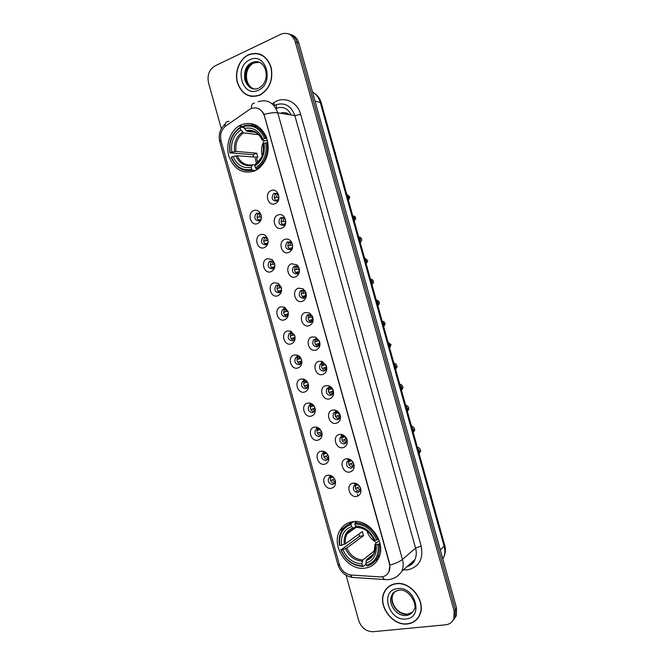 <?xml version="1.0" encoding="UTF-8"?>
<svg xmlns="http://www.w3.org/2000/svg" width="665" height="665" viewBox="0 0 665 665"><rect width="100%" height="100%" fill="white"/><g stroke="black" fill="none" stroke-linecap="round" stroke-linejoin="round"><path stroke-width="1" d="M352.226 521.792C346.806 522.781 342.708 525.658 339.931 530.429C330.414 545.508 347.496 571.318 365.16 568.11C371.178 567.187 375.617 563.953 378.476 558.434C387.121 542.806 369.15 518.01 352.226 521.792M241.329 124.704L239.043 125.893C229.699 131.52 225.294 145.793 229.209 157.223C234.512 169.6 242.866 174.222 254.288 171.096L258.361 168.844C267.613 160.755 270.314 150.215 266.474 137.231C260.697 125.377 252.318 121.196 241.329 124.704M257.463 223.606C250.572 226.457 246.773 212.867 253.822 210.564C255.892 209.882 257.771 210.381 259.45 212.06L260.971 214.637C261.977 218.885 260.813 221.869 257.463 223.606M261.204 215.452L260.331 214.014L256.964 213.124L256.091 213.623C253.714 217.987 254.737 220.414 259.142 220.905L261.312 218.394M264.188 247.679C257.264 250.422 253.465 236.84 260.547 234.637C262.392 234.038 264.121 234.413 265.734 235.751L267.746 238.868C268.71 243.082 267.521 246.025 264.188 247.679M267.928 239.525L266.765 237.762L263.664 237.089L262.65 237.688C260.431 242.002 261.495 244.404 265.834 244.878L266.889 244.254L268.12 241.969M270.913 271.744C263.955 274.387 260.165 260.796 267.272 258.71L272.01 259.516L274.504 263.074C275.443 267.272 274.246 270.165 270.913 271.744M274.653 263.589L273.19 261.545L270.356 261.062L269.225 261.744C267.155 266.017 268.253 268.386 272.525 268.851L273.706 268.136L274.894 265.535M277.629 295.817C270.647 298.352 266.856 284.761 273.988 282.783L278.278 283.34L281.262 287.263C282.176 291.445 280.971 294.296 277.629 295.817M279.583 285.343L278.976 288.045L281.378 287.654L279.616 285.36L277.047 285.027L275.8 285.8C273.872 290.023 275.011 292.359 279.225 292.816L280.514 292.01L281.619 289.1M284.354 319.882C277.338 322.309 273.548 308.718 280.713 306.848L284.553 307.205L288.02 311.444C288.918 315.609 287.696 318.419 284.354 319.882M288.086 311.685L286.033 309.208L283.739 308.992L282.384 309.848C280.588 314.021 281.769 316.332 285.917 316.781L287.313 315.892L288.294 312.675M291.071 343.946C284.03 346.266 280.239 332.683 287.438 330.921L290.829 331.12L294.77 335.617C295.651 339.773 294.42 342.55 291.071 343.946M294.778 335.65L292.467 333.074L290.43 332.957L288.976 333.897C287.305 338.011 288.519 340.297 292.608 340.738L294.105 339.773L294.952 336.315M297.795 368.011C290.721 370.214 286.931 356.631 294.154 354.977L297.114 355.06C299.242 355.825 300.713 357.404 301.519 359.79C302.392 363.93 301.154 366.664 297.795 368.011M301.411 359.449L298.893 356.964L297.122 356.914L295.568 357.936C294.021 362.001 295.268 364.254 299.3 364.703L300.896 363.655L301.619 360.139M304.512 392.076C297.413 394.17 293.614 380.588 300.879 379.042L303.415 379.042C305.759 379.723 307.38 381.361 308.269 383.946C309.134 388.077 307.878 390.787 304.512 392.076M307.953 383.107L305.335 380.879L303.814 380.87L302.168 381.968C300.738 385.974 302.018 388.21 305.991 388.659L307.671 387.537L308.319 384.112M311.237 416.132C304.104 418.119 300.306 404.536 307.596 403.106L309.724 403.048C312.276 403.638 314.046 405.326 315.019 408.111C315.867 412.225 314.612 414.902 311.237 416.132M314.445 406.722L311.777 404.794L310.505 404.827L308.776 405.991C307.454 409.948 308.76 412.159 312.683 412.616L314.445 411.419L315.027 408.144M317.953 440.188C310.788 442.067 306.997 428.484 314.312 427.163L316.05 427.071C318.801 427.562 320.705 429.291 321.76 432.258C322.608 436.365 321.336 439.008 317.953 440.188M320.896 430.346L318.236 428.734L315.393 430.014C314.171 433.921 315.501 436.107 319.375 436.564L321.212 435.309L321.735 432.192M324.67 464.237C317.479 466.015 313.689 452.433 321.029 451.211L322.392 451.119C325.326 451.493 327.371 453.256 328.502 456.406C329.341 460.504 328.069 463.114 324.67 464.237M327.313 453.995L324.703 452.682L322.01 454.029C320.887 457.877 322.234 460.047 326.058 460.521L327.97 459.199L328.452 456.24M331.386 488.293C324.163 489.955 320.372 476.381 327.754 475.267L328.751 475.176C331.86 475.433 334.029 477.229 335.251 480.554C336.083 484.644 334.794 487.221 331.386 488.293M333.697 477.678L331.178 476.63L328.635 478.035C327.596 481.834 328.967 483.979 332.749 484.469L334.728 483.089L335.168 480.296M274.969 203.756C267.904 206.74 264.055 192.966 271.278 190.539C278.361 187.455 282.251 201.387 274.969 203.756M274.387 193.216L273.515 193.715C271.037 198.178 272.06 200.639 276.59 201.113L277.513 200.581C279.94 196.1 278.901 193.648 274.387 193.216M281.777 228.153C274.687 231.029 270.838 217.256 278.086 214.945C285.21 211.969 289.1 225.9 281.777 228.153M281.17 217.513L280.156 218.112C277.845 222.526 278.918 224.961 283.373 225.402L284.437 224.77C286.698 220.339 285.609 217.921 281.17 217.513M288.593 252.55C281.47 255.318 277.621 241.545 284.903 239.342C287.189 238.66 289.209 239.284 290.962 241.229L291.611 242.151C293.598 246.898 292.592 250.364 288.593 252.55M287.953 241.802L286.806 242.501C284.653 246.865 285.775 249.267 290.156 249.699L291.353 248.968C292.766 247.363 292.974 245.535 291.96 243.49L287.953 241.802M295.401 276.948C288.244 279.599 284.404 265.834 291.719 263.739L297.006 264.903L298.71 267.122C300.339 271.736 299.233 275.011 295.401 276.948M294.736 266.1L293.465 266.889C291.469 271.204 292.625 273.573 296.939 273.988L298.261 273.157C299.499 271.702 299.724 270.023 298.918 268.12L297.903 266.798L294.736 266.1M302.218 301.345C295.027 303.88 291.187 290.115 298.527 288.136L303.207 288.884L305.651 291.835C307.122 296.374 305.975 299.549 302.218 301.345M301.519 290.381L300.123 291.27C298.277 295.526 299.474 297.862 303.722 298.277L305.16 297.355L305.775 292.592L304.321 290.838L301.519 290.381M309.026 325.734C301.81 328.161 297.962 314.395 305.343 312.525L309.458 312.991L312.558 316.457C313.922 320.954 312.741 324.046 309.026 325.734M308.302 314.67L306.798 315.651C305.085 319.848 306.324 322.151 310.505 322.558L312.051 321.552L312.617 317.022L310.763 314.952L308.302 314.67M315.842 350.123C308.585 352.442 304.745 338.676 312.151 336.914L315.734 337.172L319.433 341.045C320.729 345.501 319.532 348.526 315.842 350.123M315.085 338.959L313.473 340.015C311.893 344.162 313.165 346.44 317.288 346.847L318.934 345.75L319.433 341.419L317.23 339.108L315.085 338.959M322.65 374.511C315.368 376.714 311.528 362.949 318.959 361.303L322.043 361.411L326.307 365.609C327.546 370.031 326.324 372.999 322.65 374.511M321.86 363.24L320.164 364.378C318.71 368.468 320.006 370.721 324.063 371.128L325.808 369.948L326.249 365.808L323.705 363.306L321.86 363.24M329.458 398.892C322.143 400.987 318.302 387.221 325.767 385.692L328.369 385.692C330.58 386.315 332.184 387.803 333.165 390.147C334.362 394.545 333.123 397.462 329.458 398.892M328.643 387.52L326.856 388.734C325.509 392.774 326.848 394.993 330.846 395.401L332.675 394.146L333.065 390.18L330.197 387.52L328.643 387.52M336.266 423.273C328.926 425.259 325.077 411.494 332.583 410.072L334.719 410.014C337.172 410.546 338.942 412.101 340.023 414.677C341.178 419.05 339.923 421.918 336.266 423.273M335.426 411.793L333.547 413.09C332.317 417.063 333.68 419.258 337.629 419.682L339.532 418.351L339.865 414.544L336.698 411.76L335.426 411.793M343.074 447.653C335.7 449.532 331.86 435.766 339.391 434.453L341.095 434.361C343.772 434.785 345.7 436.39 346.872 439.191C347.995 443.547 346.731 446.365 343.074 447.653M342.201 436.065L340.256 437.429C339.125 441.352 340.505 443.522 344.404 443.954L346.382 442.558L346.673 438.9L343.223 436.016L342.201 436.065M349.881 472.034C342.475 473.796 338.635 460.03 346.199 458.833L347.487 458.734C350.38 459.041 352.45 460.695 353.722 463.696C354.819 468.035 353.539 470.812 349.881 472.034M348.984 460.346L346.964 461.768C345.925 465.633 347.329 467.786 351.178 468.226L353.231 466.772L353.472 463.247C352.716 461.452 351.477 460.463 349.757 460.28L348.984 460.346M356.689 496.406C349.258 498.06 345.409 484.303 353.007 483.214L353.913 483.123C356.989 483.297 359.208 484.993 360.563 488.193C361.644 492.516 360.347 495.25 356.689 496.406M355.758 484.61L353.672 486.09C352.724 489.906 354.154 492.042 357.961 492.499L360.073 490.986L360.272 487.586C359.466 485.683 358.136 484.669 356.299 484.561L355.758 484.61M259.425 220.788C256.64 218.768 256.333 216.366 258.486 213.573L259.126 213.166M266.258 244.695C263.373 242.808 262.966 240.414 265.019 237.53L265.651 237.097M273.099 268.594C270.115 266.831 269.608 264.462 271.561 261.486L272.176 261.037M279.94 292.475C276.864 290.854 276.249 288.502 278.111 285.435L278.693 284.977M286.781 316.357C283.614 314.861 282.908 312.533 284.67 309.383L285.21 308.926M293.622 340.231C290.364 338.859 289.566 336.557 291.228 333.323L288.976 333.897M300.464 364.088C297.13 362.849 296.241 360.571 297.795 357.263L295.568 357.936M307.297 387.944C303.888 386.822 302.916 384.578 304.371 381.195L302.168 381.968M314.129 411.793C310.655 410.795 309.591 408.568 310.954 405.118L308.776 405.991M320.962 435.633C317.421 434.752 316.282 432.549 317.538 429.033L315.393 430.014M327.779 459.465C324.188 458.692 322.966 456.523 324.121 452.948L322.01 454.029M334.586 483.289C330.954 482.632 329.657 480.479 330.721 476.855L328.635 478.035M276.698 201.063C273.922 199.001 273.639 196.557 275.867 193.748L276.682 193.274M283.639 225.302C280.746 223.365 280.356 220.946 282.484 218.037L283.29 217.522M290.572 249.525C287.571 247.729 287.081 245.327 289.1 242.318L289.89 241.777M297.521 273.731C294.412 272.085 293.814 269.707 295.726 266.607L296.482 266.042M304.462 297.937C301.253 296.424 300.555 294.071 302.367 290.879L303.074 290.306M311.411 322.126C308.111 320.754 307.305 318.427 309.009 315.152L309.657 314.578M318.352 346.315C314.969 345.077 314.063 342.783 315.659 339.416L316.249 338.859M325.293 370.488C321.827 369.391 320.829 367.122 322.309 363.672L320.164 364.378M332.234 394.653C328.685 393.688 327.604 391.444 328.976 387.928L326.856 388.734M339.167 418.809C335.551 417.969 334.379 415.758 335.642 412.175L333.547 413.09M346.091 442.957C342.417 442.25 341.162 440.064 342.317 436.406L340.256 437.429M353.007 467.104C349.275 466.506 347.945 464.353 349 460.637L346.964 461.768M359.906 491.244C356.141 490.762 354.728 488.634 355.684 484.86L353.672 486.09M249.475 109.509L251.146 108.57C257.38 106.624 261.819 109.151 264.479 116.151L389.382 563.488C390.18 566.48 390.014 569.223 388.9 571.717C387.063 575.292 384.087 577.02 379.989 576.896L351.153 575.034C345.434 574.211 341.527 570.769 339.433 564.701L221.063 140.93C219.708 134.638 221.27 129.667 225.734 126.009L249.475 109.509M255.152 158.436L256.457 163.108M289.508 114.737C286.715 112.518 283.697 112.028 280.439 113.258M248.411 54.796C239.408 59.035 234.329 72.078 237.38 82.726C241.761 94.305 249.2 98.47 259.699 95.228L260.514 94.829C269.89 88.686 273.406 79.426 271.071 67.057C266.69 55.644 259.375 51.454 249.117 54.48L248.411 54.796M250.115 95.984L251.744 96.5M396.066 583.621C390.663 584.41 386.747 587.203 384.32 591.991C377.205 605.059 392.217 626.122 407.329 623.97C413.206 623.246 417.371 620.196 419.815 614.817C426.273 601.376 410.638 581.035 396.066 583.621M388.535 586.696L387.421 587.976M254.512 53.491L256.274 53.316M257.588 108.254C260.356 109.243 262.509 111.313 264.063 114.455L389.565 563.33L389.906 565.15L388.9 571.717M385.293 590.661L386.132 589.09M452.699 620.827L455.126 617.145L455.317 609.448L297.047 42.435C295.609 37.822 292.874 35.012 288.851 34.015C292.874 35.012 295.609 37.822 297.047 42.435L455.317 609.448L455.126 617.145L452.699 620.827M346.049 575.2L358.734 620.611C361.428 627.901 366.191 631.6 373.032 631.708L445.625 624.817C449.623 624.319 452.383 622.232 453.896 618.558L454.087 610.836L295.277 41.895C292.6 34.705 287.97 32.078 281.395 33.998L215.003 65.893C209.201 69.526 207.039 75.162 208.519 82.809L221.337 128.702M416.091 619.846L417.412 618.774M259.649 54.015L257.954 53.79M453.929 619.414L456.348 615.748L456.539 608.068L298.809 42.967C297.38 38.37 294.653 35.578 290.63 34.572M298.809 269.84L299.242 271.403M305.343 293.24L306 295.593M311.985 317.014L312.675 319.491M288.261 113.84L287.438 114.397M261.262 54.655L259.591 54.231M259.641 95.02L260.439 94.63C269.724 88.545 273.207 79.384 270.896 67.14C266.557 55.843 259.308 51.695 249.159 54.696L248.469 55.004C239.558 59.193 234.537 72.111 237.555 82.651C241.885 94.106 249.25 98.229 259.641 95.02M417.254 618.616L418.443 617.394M407.271 623.762C413.09 623.047 417.204 620.029 419.623 614.709C426.024 601.409 410.546 581.277 396.124 583.828C390.771 584.61 386.897 587.37 384.495 592.116C377.454 605.05 392.317 625.898 407.271 623.762M389.923 585.732L388.676 586.871M264.421 140.498C261.545 145.186 260.805 150.273 262.201 155.76M255.751 170.431L252.509 170.257L251.769 169.351C242.559 170.996 235.767 166.932 231.395 157.164L233.041 156.483C236.989 165.095 243.041 168.711 251.204 167.322L252.442 164.812L255.102 164.978M253.548 157.007L252.999 154.687L230.19 152.834C228.76 141.836 232.102 133.549 240.215 127.971L240.78 129.991C233.623 134.995 230.639 142.385 231.836 152.144L236.009 151.412L256.673 153.174L257.837 157.339L237.222 155.735L233.041 156.483M236.009 151.412C235.119 143.308 237.621 137.123 243.506 132.884L258.693 134.679L243.523 132.875L240.78 129.991M256.15 168.785L258.111 167.555C265.526 161.562 268.502 153.233 267.056 142.593L265.825 142.85C267.189 154.147 263.722 162.484 255.418 167.879L256.15 168.785L258.261 168.91M267.97 142.692L267.056 142.593M231.395 157.164L231.187 157.497C235.743 167.755 242.85 172.011 252.509 170.257M240.215 127.971L240.472 127.148L240.048 127.397C231.811 133.308 228.452 141.903 229.982 153.174M240.472 127.148L244.18 127.622M255.418 167.879L254.853 165.851C262.16 160.997 265.252 153.565 264.105 143.565L265.825 142.85M251.204 167.322L251.769 169.351M231.836 152.144L230.19 152.834M264.105 143.565L263.548 144.629M256.083 163.332L254.853 165.851M257.638 126.051L253.382 125.619M265.817 138.17C261.054 127.705 253.806 123.507 244.088 125.585L243.831 126.4C253.107 124.463 260.023 128.47 264.587 138.428L266.856 138.287M264.587 138.428L262.875 139.151C258.776 130.382 252.617 126.807 244.404 128.428L243.831 126.4M267.596 140.847L262.592 140.298L262.875 139.151M244.404 128.428L246.939 131.271L255.651 132.36M256.673 153.174L252.999 154.687M366.947 530.853C368.659 536.223 371.959 540.138 376.847 542.59M366.074 564.12L363.156 566.464L362.516 565.898C352.691 565.308 345.542 559.955 341.07 549.822L342.832 549.556C346.872 558.517 353.24 563.288 361.951 563.878L362.807 559.988L374.894 550.462M350.979 524.577L351.137 523.422C346.939 524.685 343.73 527.245 341.519 531.102C339.241 535.308 338.568 540.038 339.507 545.317L339.865 545.5C338.543 534.893 342.251 527.927 350.979 524.577L351.544 526.605C343.838 529.623 340.53 535.84 341.627 545.234L345.576 543.696L362.334 531.543L363.497 535.707L346.781 548.018L342.832 549.556M356.066 526.572L353.398 528.185L351.544 526.605M341.07 549.822L359.574 536.314L358.851 534.078M375.068 561.027L378.468 558.45M352.167 521.801L348.768 524.311M367.063 565.932C371.768 564.66 375.268 561.775 377.562 557.287C379.466 553.297 379.998 548.858 379.133 543.978L377.944 544.394C379.2 555.258 375.351 562.249 366.423 565.375L367.063 565.932M379.956 543.33L379.133 543.978M340.713 549.631C345.368 560.263 352.857 565.873 363.156 566.464M351.137 523.422L353.772 521.609M366.423 565.375L365.858 563.346C373.722 560.495 377.138 554.269 376.107 544.668L377.944 544.394M361.951 563.878L362.516 565.898M341.627 545.234L339.865 545.5M376.107 544.668L375.268 543.812L379.25 540.728M373.531 554.028L366.698 559.448L365.858 563.346M356.723 521.609L355.01 522.798L354.861 523.954C364.753 524.286 372.043 529.623 376.714 539.98L377.903 539.564C373.023 528.683 365.393 523.097 355.01 522.798M377.903 539.564L378.626 538.999M376.714 539.98L374.877 540.254C370.679 531.119 364.196 526.364 355.426 525.982L354.861 523.954M373.846 539.623L374.877 540.254M355.426 525.982L357.712 527.52M359.574 536.314L363.497 535.707M277.496 193.773L276.374 197.364L279.009 197.38M274.387 197.829L276.374 197.364M278.103 199.966L275.593 200.315M277.097 199.966L277.513 200.581M284.088 217.954L283.074 221.37L285.8 221.27M281.112 221.844L283.074 221.37M285.16 223.914L282.226 224.346M283.805 223.972L284.396 224.812M290.68 242.151L289.782 245.377L292.55 245.144M287.837 245.859L289.782 245.377M292.176 247.829L288.868 248.378M290.505 247.978L291.295 249.026M297.272 266.357L296.482 269.375L299.25 269.017M294.57 269.865L296.482 269.375M299.15 271.711L295.518 272.409M297.205 271.977L298.194 273.224M303.863 290.572L303.182 293.373L305.9 292.891M301.303 293.872L303.182 293.373M306.083 295.576L302.176 296.432M303.905 295.975L305.11 297.413M310.447 314.803L309.882 317.371L312.5 316.773M308.036 317.87L309.882 317.371M312.957 319.416L308.834 320.455M310.613 319.973L312.026 321.586M317.047 339.034L316.582 341.369L319.05 340.68M314.778 341.868L316.582 341.369M319.79 343.256L315.501 344.47M317.313 343.963L318.942 345.742M322.06 361.411L321.286 362.849M323.647 363.281L323.281 365.359L325.551 364.603M321.519 365.866L323.281 365.359M326.565 367.097L322.168 368.485M324.013 367.961L325.858 369.881M330.256 387.537L329.981 389.349L332.018 388.568M328.959 392.35L328.261 389.856L329.981 389.349M333.281 390.937L328.843 392.5M330.704 391.951L332.766 394.013M336.872 411.793L336.681 413.339L338.443 412.558M335.019 413.838L336.681 413.339M339.956 414.794L335.517 416.514M337.404 415.933L339.674 418.127M341.627 434.445L341.212 435.5M343.506 436.057L343.381 437.321L344.844 436.597M341.777 437.819L343.381 437.321M346.581 438.676L342.192 440.521M344.104 439.922L346.573 442.225M348.177 458.808L347.862 459.739M350.147 460.321L350.073 461.311L351.22 460.67M348.543 461.801L350.073 461.311M353.165 462.574L348.876 464.519M350.804 463.904L353.464 466.315M354.744 483.172L354.512 483.979M356.806 484.594L356.773 485.292L357.587 484.785M355.318 485.766L356.773 485.292M359.723 486.506L355.559 488.526M357.496 487.886L360.339 490.388M260.023 213.723L259.134 216.981L261.395 216.915M257.064 217.472L259.134 216.981M260.813 219.517L258.195 219.94M266.549 237.588L265.751 240.672L268.095 240.506M263.706 241.171L265.751 240.672M267.737 243.141L264.753 243.656M266.466 243.232L267.064 244.088M273.066 261.461L272.359 264.354L274.761 264.08M270.347 264.861L272.359 264.354M274.62 266.74L271.312 267.372M273.082 266.923L273.864 267.97M276.989 288.56L278.976 288.045M281.461 290.314L277.887 291.079M279.691 290.605L280.663 291.844M284.645 307.255L283.656 308.934M286.1 309.242L285.593 311.727L287.92 311.245M283.639 312.251L285.593 311.727M288.261 313.872L284.454 314.786M286.307 314.287L287.471 315.709M291.087 331.228L290.214 332.808M292.625 333.148L292.201 335.409L294.412 334.844M290.289 335.933L292.201 335.409M295.019 337.421L291.037 338.493M292.924 337.97L294.279 339.549M297.529 355.21L296.781 356.689M299.15 357.063L298.818 359.083L300.871 358.46M296.939 359.615L298.818 359.083M301.727 360.97L297.612 362.192M299.533 361.652L301.087 363.381M303.972 379.208L303.34 380.579M305.684 380.978L305.435 382.757L307.288 382.101M303.597 383.298L305.435 382.757M308.394 384.52L304.204 385.891M306.149 385.326L307.895 387.205M310.43 403.214L309.898 404.47M312.226 404.91L312.043 406.44L313.672 405.775M310.256 406.972L312.043 406.44M315.002 408.077L310.788 409.59M312.758 409L314.703 411.003M316.889 427.238L316.465 428.376M318.768 428.842L318.651 430.105L320.031 429.474M316.922 430.637L318.651 430.105M321.552 431.66L317.38 433.281M319.366 432.674L321.494 434.802M323.365 451.261L323.032 452.283M325.335 452.774L325.268 453.779L326.365 453.214M323.589 454.303L325.268 453.779M328.061 455.259L323.971 456.971M325.983 456.34L328.286 458.576M329.857 475.292L329.607 476.198M331.901 476.714L331.877 477.445L332.683 476.988M330.272 477.969L331.877 477.445M334.537 478.891L330.572 480.662M332.591 480.005L335.06 482.349M291.303 115.028C287.912 108.37 283.016 106.109 276.623 108.245L275.992 108.536M272.168 103.84L273.772 102.734C283.456 95.61 297.413 101.504 300.688 114.422L421.194 546.09L415.583 548.11L294.844 115.602C291.054 105.66 284.662 102.078 275.676 104.862L274.047 105.71M421.194 546.09C423.555 559.14 419.033 567.062 407.645 569.839L403.389 569.905M407.03 566.663C410.621 565.491 413.248 563.155 414.918 559.656C416.473 556.123 416.697 552.274 415.583 548.11L402.441 559.44C403.589 563.745 403.372 567.711 401.776 571.335L414.918 559.656C413.821 562.972 411.153 565.333 406.93 566.755M254.404 103.083C252.235 103.383 251.237 105.17 251.412 108.462M389.906 565.15C395.7 563.421 399.881 561.518 402.441 559.44L277.746 112.817C274.479 112.385 269.915 112.925 264.063 114.455M339.724 565.624L337.862 564.477L219.832 141.903L220.83 139.983M350.164 574.926L352.342 577.419L355.758 577.644M229.068 121.329C226.316 121.271 224.945 123.033 224.953 126.616M382.192 576.796L384.378 579.523L387.753 579.672M258.12 101.753C267.288 98.861 273.83 102.543 277.746 112.817L294.844 115.602L300.688 114.422M454.087 610.836L456.539 608.068M295.277 41.895L298.809 42.967M273.772 102.734L274.346 105.461M404.112 569.265L404.22 569.955M253.199 123.998L251.503 125.161M276.199 104.646L276.532 108.229M276.515 108.287L276.183 108.885M442.824 558.924L443.646 557.32C445.051 553.978 445.226 550.371 444.187 546.48L320.148 102.069C318.784 97.481 316.249 94.156 312.525 92.111M315.019 101.047L321.195 102.701L444.752 545.383C445.874 549.581 445.508 553.554 443.646 557.32L442.641 558.276M444.752 545.383L440.338 550.038M256.507 157.888L257.704 162.169M285.642 114.106L286.981 113.208M357.911 496.032L357.404 494.211M356.93 492.516L356.606 491.352M355.709 488.135L355.068 485.849M348.701 463.073L348.369 461.851M347.604 459.124L349.757 460.28M342.276 440.047L341.669 437.861M335.642 416.298L334.961 413.863M247.122 66.824C244.911 70.764 244.13 75.012 244.787 79.559M248.253 65.394C244.895 70.207 243.914 75.527 245.327 81.354M259.425 62.286L253.54 63.05C243.448 67.19 243.88 86.45 254.055 88.819M261.22 63.316C258.344 61.488 255.335 61.23 252.176 62.535L251.91 62.651C238.66 68.212 245.102 93.856 258.336 88.262M258.294 90.216C274.961 83.574 265.942 51.28 249.807 59.808C233.49 66.766 242.276 98.229 258.294 90.216M250.763 63.283C245.177 69.384 243.889 76.409 246.881 84.347M394.885 591.634L392.957 594.369C388.576 602.59 398.044 615.674 407.446 614.261L412.599 612.116M398.493 590.262C395.384 590.919 393.14 592.656 391.743 595.491C387.354 603.737 396.839 616.854 406.257 615.449C409.889 614.984 412.475 613.105 414.004 609.797C418.036 605.374 409.266 587.96 398.535 590.279C394.719 591.276 392.458 593.014 391.743 595.491L392.957 594.369C391.752 597.128 391.851 600.395 393.256 604.169C396.406 610.645 401.178 613.978 407.554 614.161M405.941 618.974C424.145 617.943 415.151 585.707 397.462 588.625C379.615 590.038 388.385 621.442 405.941 618.974M237.222 155.735C240.489 162.692 245.46 165.735 252.118 164.878M255.402 163.922C261.727 159.608 264.437 153.091 263.515 144.388M235.809 155.893C239.317 163.357 244.629 166.524 251.761 165.394M242.467 132.127C236.258 136.549 233.639 143.033 234.604 151.562M262.284 139.974C258.652 132.393 253.257 129.259 246.083 130.573M256.108 132.618C253.24 131.005 250.248 130.573 247.139 131.321M346.781 548.018C350.222 555.416 355.567 559.406 362.807 559.988M353.581 528.21C350.779 529.249 348.626 531.094 347.122 533.762C345.551 536.705 345.035 540.013 345.576 543.696M366.191 560.637C372.999 558.06 375.991 552.598 375.168 544.253M345.501 548.625C349.092 556.406 354.686 560.595 362.292 561.177M353.015 527.952C346.332 530.662 343.423 536.115 344.295 544.303M366.698 559.448C369.931 558.417 372.35 556.347 373.954 553.238L375.052 544.153M373.938 539.855C370.222 531.933 364.536 527.761 356.889 527.337M346.773 194.346L348.576 196.765L348.211 199.5M352.683 215.535L354.495 217.97L354.129 220.689M358.601 236.715L360.413 239.167L360.039 241.877M364.511 257.904L366.324 260.364L365.95 263.057M370.43 279.084L372.242 281.561L371.868 284.246M376.34 300.272L378.161 302.758L377.778 305.426M382.25 321.453L384.071 323.955L383.688 326.606M388.161 342.625L389.989 345.143L389.599 347.787M394.071 363.805L395.899 366.332L395.509 368.959M399.981 384.977L401.818 387.52L401.419 390.139M405.891 406.157L407.728 408.709L407.329 411.311M411.801 427.329L413.647 429.898L413.239 432.483M417.711 448.493L419.557 451.078L419.15 453.646M352.541 521.742L348.925 524.236M344.312 527.412L339.931 530.429M243.864 126.516L239.043 125.893M258.486 213.573L256.091 213.623M265.019 237.53L262.65 237.688M271.561 261.486L269.225 261.744M278.111 285.435L275.8 285.8M284.67 309.383L282.384 309.848M275.867 193.748L273.515 193.715M282.484 218.037L280.156 218.112M289.1 242.318L286.806 242.501M295.726 266.607L293.465 266.889M302.367 290.879L300.123 291.27M309.009 315.152L306.798 315.651M315.659 339.416L313.473 340.015M356.299 484.561L353.913 483.123M360.272 487.586L360.563 488.193M353.472 463.247L353.722 463.696M343.223 436.016L341.095 434.361M336.698 411.76L334.719 410.014M330.197 387.52L328.369 385.692M323.705 363.306L322.043 361.411M317.23 339.108L315.734 337.172M310.763 314.952L309.458 312.991M312.617 317.022L312.558 316.457M304.321 290.838L303.207 288.884M305.775 292.592L305.651 291.835M297.903 266.798L297.006 264.903M298.918 268.12L298.71 267.122M291.569 242.933L290.962 241.229M291.96 243.49L291.611 242.151M331.178 476.63L328.751 475.176M324.703 452.682L322.392 451.119M318.236 428.734L316.05 427.071M311.777 404.794L309.724 403.048M305.335 380.879L303.415 379.042M298.893 356.964L297.114 355.06M292.467 333.074L290.829 331.12M286.033 309.208L284.553 307.205M279.616 285.36L278.278 283.34M273.19 261.545L272.01 259.516M274.628 263.506L274.504 263.074M266.765 237.762L265.734 235.751M267.904 239.425L267.746 238.868M260.331 214.014L259.45 212.06M261.179 215.344L260.971 214.637M273.722 105.353L274.446 105.477L274.055 105.727M337.862 564.477C340.231 571.717 345.06 576.031 352.342 577.419L387.205 579.689C393.372 579.414 398.235 576.63 401.776 571.335M219.832 141.903C218.137 134.929 219.965 128.885 225.327 123.781M453.896 618.558L456.348 615.748M253.34 124.039L251.661 125.186M314.321 93.241C317.712 95.461 320.006 98.611 321.195 102.701M245.543 81.911C243.905 75.677 244.911 70.066 248.552 65.079M259.325 87.838C272.168 80.049 265.46 56.783 252.176 62.535L253.556 63.05C243.066 69.102 245.194 85.835 253.631 88.769M409.357 613.87L408.119 614.111M420.031 614.294L419.623 614.709M259.84 167.663L258.111 167.555M256.956 162.767C261.146 158.345 263.224 155.003 263.165 152.742L263.473 144.546M246.939 131.271C253.473 129.816 258.569 132.767 262.234 140.132M335.276 152.318L335.659 154.521M356.598 527.071L347.122 533.762C348.435 531.144 350.53 529.282 353.398 528.185M379.574 555.657L377.562 557.287M357.138 527.511C364.586 527.894 370.147 531.975 373.83 539.764M431.053 495.475L431.452 497.744M347.454 194.803L349.832 197.114L348.418 200.24M353.256 215.901C354.603 216.108 355.426 216.873 355.717 218.203L354.304 221.312M359.042 236.989C360.679 237.388 361.536 238.161 361.602 239.292C361.976 240.198 361.502 241.229 360.181 242.393M364.786 258.07L367.487 260.381C367.92 261.079 367.454 262.11 366.074 263.49M370.496 279.125C372.134 279.292 373.098 280.073 373.373 281.47C373.838 282.035 373.373 283.074 371.959 284.587M376.315 300.181C377.67 300.156 378.659 300.946 379.258 302.558C379.757 302.974 379.291 304.021 377.853 305.701M382.184 321.22C383.672 321.311 384.661 322.118 385.143 323.647L383.747 326.814M388.061 342.259L391.028 344.736L389.64 347.936M393.921 363.281C395.234 363.231 396.232 364.071 396.914 365.817C397.279 366.606 396.822 367.695 395.542 369.067M399.79 384.295C401.228 384.353 402.234 385.226 402.799 386.897C403.181 387.595 402.732 388.693 401.436 390.197M405.658 405.309C407.155 405.434 408.16 406.323 408.684 407.986C409.075 408.626 408.634 409.748 407.337 411.336M413.239 432.474L413.248 432.466C414.528 430.787 414.968 429.656 414.561 429.066C414.145 427.479 413.131 426.564 411.519 426.315M419.133 453.605L419.199 453.555C420.438 451.793 420.854 450.654 420.446 450.147C420.089 448.601 419.066 447.653 417.379 447.304"/></g></svg>
